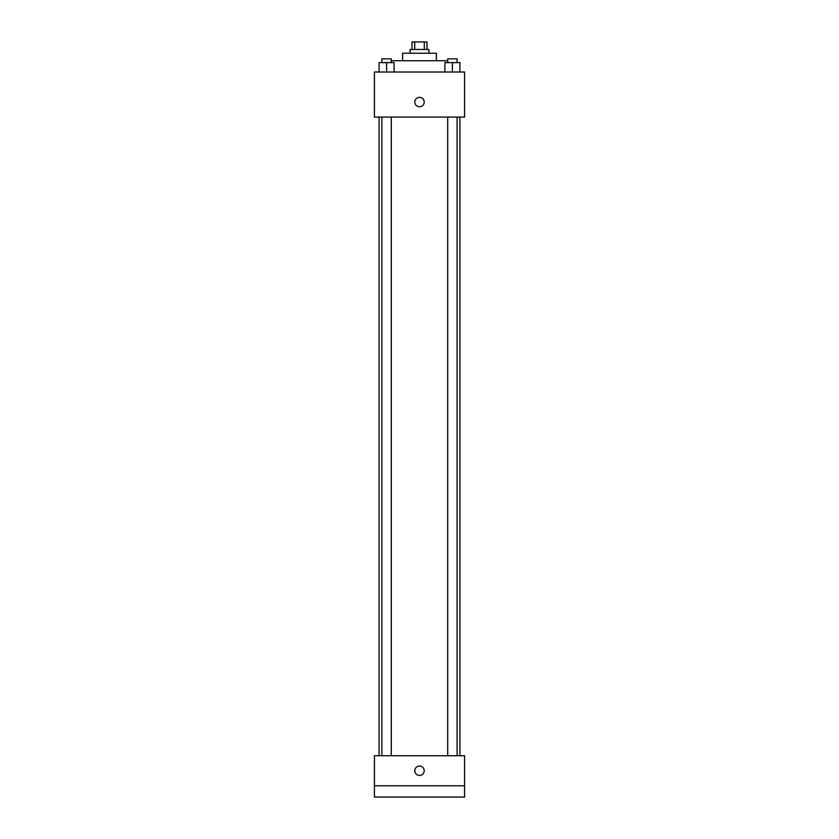 <?xml version="1.0" encoding="UTF-8"?>
<svg xmlns="http://www.w3.org/2000/svg" width="839" height="839" viewBox="0 0 839 839"><rect width="100%" height="100%" fill="white"/><g stroke="black" fill="none" stroke-linecap="round" stroke-linejoin="round"><path stroke-width="1.26" d="M414.686 49.459L414.686 41.95L411.991 41.95L411.991 49.459M414.686 41.95L427.009 41.95L427.009 49.459M424.314 49.459L424.314 41.95M410.103 53.224L410.103 49.459L428.897 49.459L428.897 53.224M402.594 60.733L402.594 53.224L436.406 53.224L436.406 60.733M391.289 60.733L447.711 60.733M374.414 72.007L464.586 72.007L464.586 117.082L374.414 117.082L374.414 72.007M419.5 106.752A4.698 4.698 0 0 1 415.431 99.705A4.698 4.698 0 0 1 423.569 99.705A4.698 4.698 0 0 1 419.5 106.752M374.414 755.729L464.586 755.729L464.586 797.05L374.414 797.05L374.414 755.729M419.5 775.446A4.698 4.698 0 0 1 415.431 768.409A4.698 4.698 0 0 1 423.569 768.409A4.698 4.698 0 0 1 419.5 775.446M374.414 785.776L464.586 785.776M444.89 72.007L444.89 62.61L459.919 62.61L459.919 72.007L459.919 62.61M452.41 72.007L452.41 62.61M457.108 62.61L457.108 58.856L447.711 58.856L447.711 62.61M379.081 72.007L379.081 62.61L394.11 62.61L394.11 72.007L394.11 62.61M386.59 72.007L386.59 62.61M391.289 62.61L391.289 58.856L381.892 58.856L381.892 62.61M459.919 755.729L459.919 117.082M379.081 755.729L379.081 117.082M447.711 117.082L447.711 755.729M457.108 117.082L457.108 755.729M391.289 755.729L391.289 117.082M381.892 755.729L381.892 117.082"/></g></svg>

